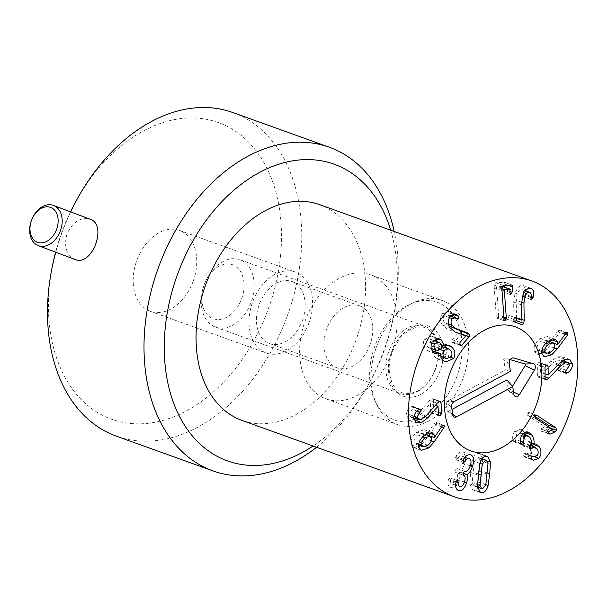 <?xml version="1.0" encoding="UTF-8"?>
<svg xmlns="http://www.w3.org/2000/svg" width="608" height="608" viewBox="0 0 608 608"><rect width="100%" height="100%" fill="white"/><g stroke="black" fill="none" stroke-linecap="round" stroke-linejoin="round"><path stroke-width="0.46" stroke-dasharray="3.04 2.28" d="M534.569 416.123L529.112 412.551L526.976 413.03L527.683 415.424L544.768 426.626L540.656 429.043L541.257 431.201L549.252 434.112M552.49 429.4L544.768 426.626M552.452 429.461L544.73 426.687M549.039 431.163L541.318 428.389M548.378 431.824L540.656 429.043M548.978 433.975L541.257 431.201L542.815 431.216L547.238 429.126L549.123 427.196M535.937 415.006L528.656 412.315L536.378 415.089M520.919 443.46L513.198 440.678L514.231 441.986L515.386 441.583L516.747 433.884L519.954 432.736L522.272 434.788C524.02 437.646 524.02 440.26 522.257 442.639L522.044 445.33L522.758 445.96L527.189 444.25L529.31 446.12C530.837 448.56 530.83 450.824 529.279 452.914L526.14 453.994L524.955 453.393L532.676 456.167M520.988 443.597L515.386 441.583M521.565 435.617L516.747 433.884M529.986 437.562L522.272 434.788M529.978 445.421L522.257 442.639M529.408 447.29L524.035 445.36M537.031 448.894L529.31 446.12M537.001 455.688L529.279 452.914M532.319 456.084L525.35 453.583L523.762 453.69L523.716 456.053L525.7 457.497L531.149 455.529L532.585 446.188M532.015 459.458L524.294 456.684M535.04 456.927L531.149 455.529M531.172 442.951L526.026 441.096L525.487 434.728M531.058 443.399L528.413 441.302L526.026 441.096M531.187 442.898L525.981 441.028M524.385 432.448L520.615 429.256L514.946 431.194C512.688 434.317 512.103 437.479 513.198 440.678M522.667 433.968L514.946 431.194M417.696 434.91C414.717 437.441 413.546 439.987 414.185 442.556L415.545 444.083L420.25 442.472C423.214 439.956 424.376 437.441 423.73 434.925L422.332 433.329L417.696 434.91L422.72 436.719M418.737 444.19L414.185 442.556M427.971 445.246L420.25 442.472M431.452 437.699L423.73 434.925M441.75 426.588L434.028 423.806L426.58 434.705M428.883 435.533L436.202 424.817L436.711 422.925L434.887 422.872L434.028 423.806M434.393 437.479L426.672 434.705M428.283 432.767L426.444 432.106L424.278 429.757L416.951 432.151C411.973 436.529 410.088 440.77 411.297 444.858L413.706 447.556L418.783 446.698M426.702 433.542L426.444 432.106M424.673 434.925L416.951 432.151M419.018 447.64L411.297 444.858M425.577 446.682L421.169 445.094L428.8 435.655M420.242 445.778L421.169 445.094M431.323 440.861L426.451 439.105M441.628 426.77L436.202 424.817M443.217 425.266L436.263 422.423L443.984 425.197M439.478 401.478L431.756 398.696L429.567 400.436L418.213 413.227L413.622 416.685L410.75 416.913L409.184 414.458L413.508 407.436L412.908 406.448L411.289 406.798C408.074 408.584 406.342 411.563 406.091 415.735L408.895 420.09L413.987 419.672M414.01 416.199L409.184 414.458M417.065 411.046L412.27 409.321M419.604 409.283L411.882 406.501M419.003 409.572L411.289 406.798M413.812 418.509L406.091 415.735M415.857 418.752L420.242 414.876L430.335 403.446L430.768 412.064L431.346 413.014L432.387 412.969L433.861 410.894L433.299 399.593L432.691 398.635L431.756 398.696M435.412 405.331L430.259 403.476M435.45 405.285L430.335 403.446M438.535 415.173L432.387 412.969M439.037 401.66L433.299 399.593M432.06 340.016L430.912 339.393L426.778 341.118C425.722 343.566 426.17 345.625 428.131 347.282L429.301 347.913L433.436 346.195C434.5 343.718 434.044 341.658 432.06 340.016L439.782 342.79M431.726 342.897L426.778 341.118M431.277 348.407L428.131 347.282M441.172 348.939L433.451 346.165M441.157 348.969L433.443 346.18M440.625 349.729L435.822 348.004L435.191 350.033M435.313 351.895L437.433 355.057L438.87 355.84L443.566 353.864C444.828 351.082 444.281 348.711 441.932 346.742L440.526 345.975L435.822 348.004M440.557 356.182L437.433 355.057M451.288 356.638L443.566 353.864M449.654 349.524L441.932 346.742M441.4 344.918L436.719 343.239L436.43 341.377M447.207 345.253L441.537 342.828L436.719 343.239M441.385 344.888L436.658 343.193M437.342 338.504L431.688 336.087L424.392 339.31C422.446 343.809 423.198 347.442 426.634 350.2L428.427 351.173L432.41 350.93M435.343 338.937L433.679 337.189M432.113 342.084L424.392 339.31M434.355 352.974L426.634 350.2M432.493 350.884L432.554 350.93C432.425 353.62 433.565 355.992 435.982 358.051L438.148 359.229L442.107 359.26M440.276 353.704L432.554 350.93M443.703 360.833L435.982 358.051M450.771 357.405L445.96 355.672L446.69 348.194M444.364 357.816L445.96 355.672M445.276 345.602L443.612 343.961M449.183 326.124L444.296 322.635C442.92 320.135 443.012 317.878 444.562 315.871L447.427 314.914L449.593 316.38L450.634 316.069M449.38 317.604L444.562 315.871M456.669 318.736L448.947 315.955M452.702 314.26L450.771 313.561L447.982 311.38L442.822 313.105C440.101 316.7 439.911 320.652 442.252 324.961L447.397 329.186L458.06 333.192L452.284 339.644L452.124 342.175L452.884 342.859L453.956 342.486L461.312 334.256M450.999 315.423L450.771 313.561M453.218 314.078L450.399 313.059M450.543 315.886L442.822 313.105M465.736 335.897L458.014 333.116M465.781 335.966L458.06 333.192M459.846 344.956L452.124 342.175M503.91 317.916L498.644 316.023L496.554 286.908L502.269 286.414M501.782 288.785L496.554 286.908M501.782 288.64L496.576 286.771M502.39 286.406L502.109 289.568L502.922 291.81L504.351 289.431L504.663 287.219M510.363 294.546L502.641 291.772L510.135 294.401M504.906 285.448L505.081 284.194L504.252 282.226L495.695 282.758L494.122 285.076L496.31 316.783L497.215 318.197L498.644 316.023M512.278 285.046L504.556 282.264L511.974 285.008M503.416 285.54L495.695 282.758M501.851 290.556L494.129 287.774M504.48 320.804L496.972 318.159L504.693 320.94M516.458 318.288L516.222 300.268L517.256 293.884C518.578 290.533 520.144 289.081 521.953 289.53C523.389 290.229 523.784 291.969 523.131 294.751L523.48 296.795L531.225 299.584M525.54 290.822L521.953 289.53M530.852 297.532L523.131 294.751M530.906 297.266L525.282 295.245L525.988 290.981M531.202 299.577L523.48 296.795L525.282 295.245M531.05 296.446L525.525 294.462M531.073 288.352L523.351 285.57C520.129 284.84 517.37 287.341 515.09 293.079L513.646 302.054L513.95 317.27L507.847 315.02L515.569 317.794M525.981 290.297L523.351 285.57M521.672 320.051L513.95 317.27M515.06 317.786L513.912 317.376M513.813 319.36L506.092 316.586L506.403 318.957L514.877 322.027M515.546 317.786L507.87 315.028L506.092 316.586M522.044 324.809L514.322 322.027M545.209 379.24L538.878 376.96L541.105 375.349L552.809 363.181L557.468 359.989L560.15 359.875L561.769 362.528L557.232 369.337L557.848 370.401L559.398 370.128C562.643 368.532 564.467 365.636 564.87 361.441M569.491 365.302L561.769 362.528M566.253 370.295L558.532 367.513M565.03 372.628L558.798 370.386M564.954 372.126L559.398 370.128M564.657 359.822L561.967 356.736L557.407 356.881L550.863 361.372L540.459 372.263L540.368 363.523L539.76 362.497L538.794 362.505L537.267 364.504L537.388 375.957L538.012 376.99L538.878 376.96M548.264 375.014L540.542 372.233M545.057 373.912L540.459 372.263M546.516 365.286L538.794 362.505M545.11 378.731L537.388 375.957M546.987 341.764L545.536 340.039L541.014 341.377C537.974 343.748 536.727 346.241 537.252 348.863L538.68 350.565L543.248 349.205C546.273 346.849 547.527 344.364 546.987 341.764L554.709 344.546M545.938 343.148L541.014 341.377M541.842 350.512L537.252 348.863M550.97 351.986L543.248 349.205M554.374 347.943L549.518 346.195L559.694 332.401L560.242 330.516L559.77 329.962L567.492 332.736M548.18 353.37L544.076 351.895L549.518 346.195M565.045 334.332L559.694 332.401M566.648 332.827L558.44 330.342L549.868 341.597M557.635 344.546L549.913 341.764M553.979 343.254L549.822 341.764M551.106 339.598L549.784 339.127L547.481 336.482L540.383 338.534C535.291 342.631 533.269 346.788 534.31 351.006L536.841 354.008L541.903 353.24M549.966 340.138L549.784 339.127M548.104 341.316L540.383 338.534M542.032 353.78L534.31 351.006M543.499 352.298L544.076 351.895M463.653 459.276L455.932 456.502L455.544 457.421L455.939 459.701L457.452 458.531C458.683 456.494 460.066 455.65 461.586 455.985L465.044 457.224L461.586 455.985C463.471 456.836 463.782 459.215 462.521 463.114C461.062 467.157 459.268 468.958 457.148 468.517L455.248 470.128L455.643 472.446L463.554 475.281M463.653 462.475L455.939 459.701M470.242 465.895L462.521 463.114M464.869 471.299L457.148 468.517M463.326 475.213L455.605 472.431L463.281 475.19M463.22 475.16L455.787 472.492C457.573 473.184 457.892 475.426 456.752 479.226C455.514 482.714 453.963 484.264 452.101 483.884L455.673 485.169L452.101 483.884C450.741 483.276 450.216 481.886 450.536 479.72L450.011 477.918L448.385 479.499L448.119 480.609C447.48 484.287 448.392 486.719 450.84 487.882L455.696 486.012M464.474 482L456.752 479.226M456.296 481.787L450.536 479.72M450.042 477.926L457.733 480.692L450.042 477.926M455.84 483.383L448.119 480.609M464.436 482.106L458.896 480.115C459.975 476.383 460.104 473.64 459.26 471.892L459.298 471.793C461.031 471.223 462.84 468.57 464.717 463.836L465.842 457.512M456.228 485.374L458.896 480.115M462.878 473.191L459.26 471.892M462.908 473.092L459.298 471.793M470.258 465.827L464.717 463.836M470.638 454.784L462.916 452.002C460.142 451.501 457.816 453.006 455.932 456.502M465.774 456.418L462.916 452.002M473.077 472.127L472.302 482.767L473.921 485.845L474.856 485.929L478.108 482.03L480.297 460.636L478.671 457.55L477.766 457.467L474.491 461.373L473.077 472.127L478.45 474.058M477.554 484.652L472.302 482.767M485.83 484.804L478.108 482.03M488.019 463.418L480.297 460.636M479.986 463.349L474.491 461.373M479.932 463.554L472.211 460.78L470.607 472.439L469.84 483.953L472.781 489.835L474.445 489.987L477.728 488.087M477.561 486.734L469.84 483.953M485.891 484.599L480.388 482.623L481.992 470.995L482.714 459.002M478.26 487.403L480.388 482.623M487.327 461.092L482.76 459.443M482.592 458.09L479.818 453.56L478.184 453.416C475.471 453.834 473.48 456.289 472.211 460.78M302.343 320.652A32.961 23.02 109.8 0 0 291.954 281.519A32.961 23.02 109.8 0 0 259.137 304.745A32.961 23.02 109.8 0 0 269.64 343.558A32.961 23.02 109.8 0 0 302.343 320.652M369.907 344.949A32.961 23.02 -70.2 0 1 337.204 367.855A32.961 23.02 -70.2 0 1 326.694 329.042A32.961 23.02 -70.2 0 1 359.518 305.816A32.961 23.02 -70.2 0 1 369.907 344.949M391.453 353.066A65.922 46.041 109.8 0 0 370.667 274.801A65.922 46.041 109.8 0 0 305.034 321.252A65.922 46.041 109.8 0 0 326.048 398.871A65.922 46.041 109.8 0 0 391.453 353.066M319.603 204.653A114.654 80.074 -70.2 0 1 356.151 339.636A114.654 80.074 -70.2 0 1 241.999 420.424M510.241 359.647L505.012 358.097A1.224 0.859 109.8 0 0 503.743 359.746L505.332 370.112L446.865 401.546A1.224 0.859 109.8 0 0 446.135 403.112L447.306 410.75A1.224 0.859 109.8 0 0 448.37 411.358L451.98 409.412M506.829 379.924L508.417 390.29A1.224 0.859 109.8 0 0 509.96 390.42L512.476 386.331M510.401 371.359L505.332 370.112M202.061 302.906A28.66 20.018 109.8 0 0 231.428 313.941A28.66 20.018 109.8 0 0 239.818 270.378A28.66 20.018 109.8 0 0 206.621 279.209A28.66 20.018 109.8 0 0 202.388 290.989A28.66 20.018 109.8 0 0 202.061 302.906M201.681 307.443A35.826 25.027 109.8 0 0 215.589 327.157A35.826 25.027 109.8 0 0 251.264 301.918A35.826 25.027 109.8 0 0 239.841 259.73A35.826 25.027 109.8 0 0 207.381 277.818A35.826 25.027 109.8 0 0 202.084 292.547A35.826 25.027 109.8 0 0 201.681 307.443M417.194 391.658A35.826 25.027 109.8 0 0 438.528 356.919A35.826 25.027 109.8 0 0 424.445 326.124A35.826 25.027 109.8 0 0 396.5 337.41A35.826 25.027 109.8 0 0 386.285 373.836A35.826 25.027 109.8 0 0 400.193 393.551A35.826 25.027 109.8 0 0 417.194 391.658M407.406 305.528A62.616 43.73 109.8 0 0 375.227 401.478A62.616 43.73 109.8 0 0 432.752 411.221A62.616 43.73 109.8 0 0 460.796 333.245A62.616 43.73 109.8 0 0 410.248 304.114A62.616 43.73 109.8 0 0 407.406 305.528M410.818 303.977A65.922 46.041 -70.2 0 1 413.805 302.495A65.922 46.041 -70.2 0 1 442.092 300.489A65.922 46.041 -70.2 0 1 463.106 378.108A65.922 46.041 -70.2 0 1 397.472 424.559A65.922 46.041 -70.2 0 1 376.937 404.996A65.922 46.041 -70.2 0 1 410.818 303.977M74.982 259.464C66.333 254.988 63.688 246.415 67.047 233.746C72.702 221.92 80.302 217.041 89.824 219.116M193.078 281.466A42.993 30.028 109.8 0 0 179.527 230.424A42.993 30.028 109.8 0 0 136.716 260.718A42.993 30.028 109.8 0 0 150.427 311.342A42.993 30.028 109.8 0 0 193.078 281.466M308.902 323.122A42.993 30.028 -70.2 0 1 266.251 352.997A42.993 30.028 -70.2 0 1 252.54 302.374A42.993 30.028 -70.2 0 1 295.351 272.08A42.993 30.028 -70.2 0 1 308.902 323.122M55.761 252.221A171.98 120.11 -70.2 0 1 62.221 232.013A171.98 120.11 -70.2 0 1 70.657 211.888M232.834 112.526A171.98 120.11 -70.2 0 1 287.037 316.7A171.98 120.11 -70.2 0 1 116.424 436.187M70.52 211.842A157.647 110.101 109.8 0 0 61.932 232.074A157.647 110.101 109.8 0 0 55.594 252.16M52.22 266.92A157.647 110.101 109.8 0 0 179.094 414.519A157.647 110.101 109.8 0 0 267.345 169.146A157.647 110.101 109.8 0 0 75.521 202.122M316.586 447.252A171.98 120.11 109.8 0 0 368.729 384.081A171.98 120.11 109.8 0 0 383.557 351.409A171.98 120.11 109.8 0 0 394.151 313.394A171.98 120.11 109.8 0 0 394.189 231.481M390.708 230.227A157.647 110.101 -70.2 0 1 393.558 316.502A157.647 110.101 -70.2 0 1 370.249 381.3A157.647 110.101 -70.2 0 1 313.105 445.998M535.405 418.205L527.683 415.424M548.31 433.192L542.815 431.216M550.666 430.358L547.238 429.126M550.734 428.252L548.963 427.614M534.698 415.811L526.976 413.03M521.284 444.174L513.562 441.4M520.471 441.203L515.637 439.462M529.826 445.603L522.105 442.822M529.469 447.518L523.906 445.512M531.483 456.471L523.762 453.69M531.438 458.835L523.716 456.053M442.609 425.646L434.887 422.872M437.289 403.21L429.567 400.436M425.934 416.001L418.213 413.227M421.344 419.459L413.622 416.685M419.208 409.48L413.508 407.436M425.288 416.693L420.242 414.876M438.49 414.846L430.768 412.064M438.376 412.513L433.861 410.894M449.168 326.093L447.952 325.652M448.59 324.178L444.296 322.635M455.704 317.961L450.589 316.122M449.973 327.735L442.252 324.961M460.005 342.426L452.284 339.644M459.663 344.531L453.956 342.486M503.834 316.966L498.644 315.096M510.218 289.522L502.497 286.74M509.831 292.349L502.109 289.568M509.952 291.445L504.351 289.431M508.022 285.251L505.081 284.194M501.843 287.858L494.122 285.076M504.032 319.557L496.31 316.783M521.656 319.352L516.466 317.49M521.428 302.138L516.222 300.268M515.09 293.079L517.256 293.884M521.368 304.828L513.646 302.054M514.125 321.731L506.403 318.957M545.095 376.785L541.105 375.349M557.802 364.975L552.809 363.181M561.579 361.471L557.468 359.989M564.954 372.111L557.232 369.337M565.128 359.662L557.407 356.881M558.585 364.154L550.863 361.372M545.984 365.545L540.368 363.523M544.988 367.285L537.267 364.504M566.162 333.116L558.44 330.342M565.273 334.012L557.559 331.231M463.266 460.203L455.544 457.421M463.152 460.583L457.452 458.531M464.702 471.246L456.98 468.472M456.106 482.273L448.385 479.499M482.577 488.71L474.856 485.929M487.236 474.088L479.514 471.314M481.931 458.964L477.766 457.467M478.329 475.213L470.607 472.439M479.188 491.69L474.445 489.987M487.35 472.925L481.992 470.995M485.898 456.19L478.184 453.416M452.732 414.314L448.37 411.358M513.904 394.265L508.417 390.29M513.57 392.076L509.96 390.42M512.354 357.983L505.012 358.097M509.23 363.721L503.743 359.746M454.168 401.592L446.865 401.546M451.63 407.094L446.135 403.112M452.793 414.724L447.306 410.75M420.987 394.227A37.263 26.022 -70.2 0 1 389.941 357.192A37.263 26.022 -70.2 0 1 436.84 331.983A37.263 26.022 -70.2 0 1 420.987 394.227M521.953 444.76L514.231 441.986M522.834 433.77L519.954 432.736M530.48 448.734L522.758 445.96M530.077 445.292L527.189 444.25M532.023 456.106L526.14 453.994M533.421 460.271L525.7 457.497M536.134 444.083L528.413 441.302M528.337 432.037L520.615 429.256M415.545 444.083L418.661 445.208M422.332 433.329L425.357 434.424M431.999 432.531L424.278 429.757M421.428 450.33L413.706 447.556M413.805 418.015L410.75 416.913M420.63 409.222L412.908 406.448M416.617 422.864L408.895 420.09M439.067 415.788L431.346 413.014M440.412 401.409L432.691 398.635M430.912 339.393L433.405 340.29M429.301 347.913L431.338 348.65M438.87 355.84L440.648 356.486M440.526 345.975L441.742 346.408M449.259 345.602L441.537 342.828M439.409 338.861L431.688 336.087M436.149 353.955L428.427 351.173M445.869 362.011L438.148 359.229M450.444 316L447.427 314.914M457.315 319.154L449.593 316.38M455.704 314.161L447.982 311.38M460.606 345.633L452.884 342.859M562.636 360.772L560.15 359.875M565.569 373.175L557.848 370.401M569.688 359.51L561.967 356.736M547.481 365.279L539.76 362.497M545.733 379.764L538.012 376.99M545.536 340.039L548.439 341.08M538.68 350.565L541.758 351.675M555.203 339.264L547.481 336.482M544.563 356.79L536.841 354.008M470.698 454.807L462.977 452.025M473.921 485.845L477.607 487.168M478.671 457.55L482.06 458.766M480.502 492.609L472.781 489.835M487.54 456.342L479.818 453.56M269.64 343.558L337.204 367.855M291.954 281.519L359.518 305.816M326.048 398.871L397.472 424.559M370.667 274.801L442.092 300.489M508.698 390.853L514.885 396.226M504.822 358.074L513.023 357.869M447.587 411.312L453.781 416.685M202.388 290.989L202.084 292.547M206.621 279.209L207.381 277.818M215.589 327.157L400.193 393.551M239.841 259.73L424.445 326.124M417.704 391.005C428.374 385.13 435.26 373.928 438.36 357.382C439.212 348.156 437.866 340.807 434.317 335.335C428.511 328.419 423.062 325.736 417.985 327.302C402.412 328.548 386.817 353.385 389.485 372.423C390.351 379.681 392.548 385.084 396.066 388.641C398.901 391.529 404.632 396.857 417.704 391.005M375.227 401.478L376.937 404.996M410.248 304.114L413.805 302.495M150.427 311.342L266.251 352.997M179.527 230.424L295.351 272.08M393.558 316.502L394.151 313.394M370.249 381.3L368.729 384.081"/><path stroke-width="0.91" d="M552.49 429.4L535.405 418.205L534.698 415.811L536.834 415.325L555.917 427.834L556.685 430.388L554.96 431.9L550.536 433.99L548.978 433.975L548.378 431.824L552.49 429.4M548.963 427.614L548.196 425.06L534.569 416.123M536.378 415.089L535.937 415.006M531.992 435.184C533.938 438.725 534.508 441.598 533.702 443.802L536.134 444.083L539.106 446.629C541.644 450.68 541.561 454.579 538.87 458.303L533.421 460.271L531.438 458.835L531.483 456.471L533.862 456.768L537.001 455.688C538.551 453.598 538.559 451.334 537.031 448.894L534.903 447.024L530.48 448.734L529.766 448.111L529.978 445.421C531.742 443.042 531.742 440.42 529.986 437.562L527.676 435.518L524.461 436.658L523.108 444.357L521.953 444.76L520.919 443.46C519.825 440.26 520.41 437.099 522.667 433.968L528.337 432.037L531.992 435.184L524.385 432.448M523.108 444.357L520.988 443.597M524.461 436.658L521.565 435.617M531.757 448.134L529.408 447.29M538.87 458.303L535.04 456.927M539.106 446.629L531.058 443.399M532.585 446.188L531.384 443.848M533.748 443.87L531.172 442.951M533.702 443.802L531.187 442.898M525.487 434.728L524.324 432.486M421.906 445.33L423.267 446.865L427.971 445.246C430.935 442.73 432.098 440.222 431.452 437.699L430.054 436.111L425.418 437.692C422.438 440.215 421.268 442.761 421.906 445.33L418.737 444.19M425.418 437.692L422.72 436.719M434.165 441.879L428.891 447.868L421.428 450.33L419.018 447.64C417.81 443.544 419.695 439.31 424.673 434.925L431.999 432.531L434.165 434.88L434.393 437.479L441.75 426.588L442.609 425.646L444.433 425.706L443.924 427.591L434.165 441.879L431.323 440.861M434.302 437.479L426.58 434.705L426.702 433.542M434.165 434.88L428.283 432.767M428.891 447.868L425.577 446.682M418.783 446.698L420.242 445.778M443.924 427.591L441.628 426.77M443.984 425.197L444.433 425.706L443.217 425.266M440.108 415.743L439.067 415.788L438.49 414.846L438.056 406.22L427.964 417.658L421.526 422.522L416.617 422.864L413.812 418.509C414.063 414.337 415.796 411.358 419.003 409.572L420.63 409.222L421.23 410.21L416.906 417.24L418.471 419.687L421.344 419.459L425.934 416.001L437.289 403.21L439.478 401.478L440.412 401.409L441.02 402.374L441.583 413.668L440.108 415.743L438.535 415.173M416.906 417.24L414.01 416.199M419.991 412.095L417.065 411.046M413.987 419.672L415.857 418.752M437.98 406.25L435.412 405.331M438.056 406.22L435.45 405.285M441.02 402.374L439.037 401.66M434.5 343.892C433.443 346.347 433.892 348.399 435.852 350.056L437.023 350.687L441.157 348.969C442.221 346.492 441.765 344.432 439.782 342.79L438.634 342.167L434.5 343.892L431.726 342.897M435.852 350.056L431.277 348.407M435.191 350.033L435.313 351.895M445.155 357.831L446.591 358.621L451.288 356.638C452.55 353.856 452.002 351.485 449.654 349.524L448.248 348.749L443.544 350.778C442.305 353.529 442.844 355.878 445.155 357.831L440.557 356.182M443.544 350.778L440.625 349.729M444.44 346.013L449.259 345.602L451.334 346.742C455.058 349.965 455.84 353.864 453.682 358.446L445.869 362.011L443.703 360.833C441.286 358.773 440.146 356.394 440.276 353.704L436.149 353.955L434.355 352.974C430.92 350.216 430.168 346.59 432.113 342.084L439.409 338.861L441.4 339.963L444.44 346.013L441.4 344.918M451.334 346.742L447.207 345.253M444.38 345.967L441.385 344.888M441.4 339.963L437.342 338.504M436.43 341.377L435.343 338.937M440.215 353.658L432.41 350.93M453.682 358.446L450.771 357.405M442.107 359.26L444.364 357.816M446.69 348.194L445.276 345.602M469.422 334.362L469.247 336.802L461.677 345.26L460.606 345.633L459.846 344.956L460.005 342.426L465.781 335.966L455.118 331.968L449.973 327.735C447.632 323.433 447.822 319.481 450.543 315.886L455.704 314.161L458.493 316.342L458.31 318.896L457.315 319.154L455.149 317.695L452.284 318.645C450.733 320.659 450.642 322.909 452.018 325.409L455.673 328.426L467.62 332.986L469.422 334.362L449.183 326.124M452.284 318.645L449.38 317.604M458.493 316.342L452.702 314.26M450.634 316.069L450.999 315.423M458.12 315.833L453.218 314.078M461.312 334.256L461.7 331.588M469.247 336.802L461.525 334.02M506.365 318.797L504.936 320.971L504.032 319.557L501.843 287.858L503.416 285.54L511.974 285.008L512.802 286.968L512.073 292.205L510.644 294.584L509.831 292.349L510.112 289.188L504.298 289.545L506.365 318.797L503.91 317.916M504.275 289.689L501.782 288.785M504.298 289.545L501.782 288.64M502.269 286.414L510.218 289.522M504.663 287.219L504.906 285.448M523.754 323.342L522.044 324.809L514.125 321.731L513.813 319.36L515.592 317.802L521.672 320.051L521.368 304.828L522.812 295.853C525.092 290.122 527.85 287.614 531.073 288.352C533.664 290.008 534.386 292.972 533.239 297.236L531.202 299.577L530.852 297.532C531.506 294.743 531.111 293.003 529.674 292.304C527.866 291.855 526.3 293.307 524.978 296.658L523.944 303.042L524.187 320.264L523.754 323.342L516.032 320.56L516.458 318.288M529.674 292.304L525.54 290.822M533.003 298.019L530.906 297.266M533.239 297.236L531.05 296.446M525.988 290.981L525.981 290.297M521.634 320.15L515.06 317.786M514.322 322.027L516.032 320.56M546.6 379.742L545.733 379.764L545.11 378.731L544.988 367.285L546.516 365.286L547.481 365.279L548.089 366.297L548.18 375.037L558.585 364.154L565.128 359.662L569.688 359.51L572.592 364.222C572.189 368.418 570.365 371.313 567.12 372.902L565.569 373.175L564.954 372.111L569.491 365.302L567.872 362.657L565.189 362.763L560.53 365.955L548.826 378.13L546.6 379.742L545.209 379.24M566.519 373.16L565.03 372.628M567.12 372.902L564.954 372.126M572.592 364.222L564.87 361.441L564.657 359.822M548.18 375.037L545.057 373.912M548.728 344.151C545.695 346.522 544.441 349.022 544.973 351.637L546.402 353.339L550.97 351.986C553.994 349.623 555.241 347.145 554.709 344.546L553.257 342.813L548.728 344.151L545.938 343.148M544.973 351.637L541.842 350.512M557.24 348.969L551.798 354.677L544.563 356.79L542.032 353.78C540.991 349.57 543.012 345.412 548.104 341.316L555.203 339.264L557.506 341.901L557.635 344.546L565.273 334.012L566.162 333.116L567.963 333.298L567.416 335.183L557.24 348.969L554.374 347.943M551.798 354.677L548.18 353.37M567.416 335.183L565.045 334.332M567.492 332.736L567.963 333.298L566.648 332.827M557.544 344.538L553.979 343.254M557.506 341.901L551.106 339.598M549.868 341.597L549.966 340.138M541.903 353.24L543.499 352.298M470.638 454.784C473.784 456.19 474.377 460.134 472.439 466.61C470.562 471.352 468.753 474.004 467.02 474.567L466.982 474.673C467.818 476.421 467.696 479.157 466.61 482.889C464.55 488.672 461.867 491.264 458.561 490.664C456.114 489.493 455.202 487.069 455.84 483.383L456.106 482.273L457.733 480.692L458.257 482.494C457.938 484.667 458.462 486.058 459.823 486.666C461.685 487.038 463.235 485.488 464.474 482C465.614 478.2 465.295 475.958 463.509 475.266L462.969 472.902L464.869 471.299C466.99 471.732 468.783 469.931 470.242 465.895C471.504 461.996 471.192 459.618 469.308 458.759C467.788 458.424 466.404 459.276 465.173 461.312L463.653 462.475L463.266 460.203L463.653 459.276C465.538 455.78 467.864 454.282 470.638 454.784L470.698 454.807M469.308 458.759L465.044 457.224L469.308 458.759M458.257 482.494L456.296 481.787M466.61 482.889L464.436 482.106M455.696 486.012L456.228 485.374M466.982 474.673L462.878 473.191M467.02 474.567L462.908 473.092M472.439 466.61L470.258 465.827M465.842 457.512L465.774 456.418M480.024 485.541L481.642 488.627L482.577 488.71L485.83 484.804L488.019 463.418L486.392 460.324L485.488 460.241L482.212 464.147L480.024 485.541L477.554 484.652M482.212 464.147L479.986 463.349M490.481 462.224L489.714 473.776L488.11 485.397C486.833 489.888 484.85 492.343 482.167 492.761L480.502 492.609L477.561 486.734L478.329 475.213L479.932 463.554C481.202 459.063 483.193 456.608 485.898 456.19L487.54 456.342L490.481 462.224L487.327 461.092M488.11 485.397L485.891 484.599M477.728 488.087L478.26 487.403M482.714 459.002L482.592 458.09M418.198 360.681A114.654 80.074 -70.2 0 1 531.939 281.018A114.654 80.074 -70.2 0 1 568.488 416.001A114.654 80.074 -70.2 0 1 454.336 496.789A114.654 80.074 -70.2 0 1 418.198 360.681M536.226 405.133A65.922 46.041 -70.2 0 1 470.828 450.938A65.922 46.041 -70.2 0 1 449.814 373.32A65.922 46.041 -70.2 0 1 515.447 326.868A65.922 46.041 -70.2 0 1 536.226 405.133M454.336 496.789L241.999 420.424A114.654 80.074 -70.2 0 1 205.861 284.308A114.654 80.074 -70.2 0 1 319.603 204.653L531.939 281.018M451.98 409.412L506.829 379.924L512.742 386.635L456.502 416.868A4.302 3.002 -70.2 0 1 453.781 416.685A4.302 3.002 -70.2 0 1 452.793 414.724L451.63 407.094A4.302 3.002 -70.2 0 1 454.168 401.592L510.401 371.359L509.23 363.721A4.302 3.002 -70.2 0 1 513.023 357.869A4.302 3.002 -70.2 0 1 513.692 357.96L533.528 363.827A4.302 3.002 -70.2 0 1 534.478 370.036L519.323 394.721A4.302 3.002 -70.2 0 1 514.885 396.226A4.302 3.002 -70.2 0 1 513.904 394.265L512.742 386.635M512.476 386.331L525.122 365.742A1.224 0.859 109.8 0 0 524.848 363.964L510.241 359.647M484.173 330.357A65.922 46.041 -70.2 0 1 515.447 326.868A65.922 46.041 -70.2 0 1 536.461 404.487A65.922 46.041 -70.2 0 1 470.828 450.938A65.922 46.041 -70.2 0 1 444.919 394.28A65.922 46.041 -70.2 0 1 484.173 330.357M37.62 242.326A18.628 13.33 110.6 0 1 36.404 212.192A18.628 13.33 110.6 0 1 58.132 220.005A18.628 13.33 110.6 0 1 37.62 242.326M38.502 245.723A21.5 15.382 -69.4 0 0 60.367 230.865A21.5 15.382 -69.4 0 0 53.504 205.428A21.5 15.382 -69.4 0 0 53.352 205.375A21.5 15.382 -69.4 0 0 31.487 220.233A21.5 15.382 -69.4 0 0 38.35 245.662A21.5 15.382 -69.4 0 0 38.502 245.723M53.504 205.428L89.824 219.116C107.996 224.23 92.241 267.056 74.982 259.464L38.35 245.662M70.657 211.888A171.98 120.11 -70.2 0 1 77.041 199.34A171.98 120.11 -70.2 0 1 232.834 112.526L329.346 147.235A171.98 120.11 109.8 0 0 158.734 266.722A171.98 120.11 109.8 0 0 212.944 470.896A171.98 120.11 109.8 0 0 316.586 447.252M212.944 470.896L116.424 436.187A171.98 120.11 -70.2 0 1 51.619 270.028A171.98 120.11 -70.2 0 1 55.761 252.221M55.594 252.16A157.647 110.101 109.8 0 0 52.22 266.92L51.619 270.028M77.041 199.34L75.521 202.122A157.647 110.101 109.8 0 0 70.52 211.842M394.189 231.481A171.98 120.11 109.8 0 0 329.346 147.235M313.105 445.998A157.647 110.101 -70.2 0 1 190.395 433.512A157.647 110.101 -70.2 0 1 177.756 273.722A157.647 110.101 -70.2 0 1 289.37 161.439A157.647 110.101 -70.2 0 1 390.708 230.227M550.536 433.99L548.31 433.192M554.96 431.9L550.666 430.358M556.685 430.388L550.734 428.252M555.917 427.834L548.196 425.06M523.359 442.244L520.471 441.203M531.628 448.294L529.469 447.518M421.23 410.21L419.208 409.48M421.526 422.522L414.018 419.816M427.964 417.658L425.288 416.693M441.583 413.668L438.376 412.513M467.62 332.986L459.899 330.212M455.673 328.426L449.168 326.093M452.018 325.409L448.59 324.178M458.31 318.896L455.704 317.961M461.677 345.26L459.663 344.531M506.365 317.878L503.834 316.966M512.073 292.205L509.952 291.445M512.802 286.968L508.022 285.251M524.187 320.264L521.656 319.352M523.944 303.042L521.428 302.138M524.978 296.658L522.804 295.876M548.826 378.13L545.095 376.785M560.53 365.955L557.802 364.975M565.189 362.763L561.579 361.471M548.089 366.297L545.984 365.545M465.173 461.312L463.152 460.583M480.799 474.901L478.45 474.058M485.488 460.241L481.931 458.964M482.167 492.761L479.188 491.69M489.714 473.776L487.35 472.925M456.502 416.868L452.732 414.314M519.323 394.721L513.57 392.076M534.478 370.036L525.122 365.742M533.528 363.827L524.848 363.964M513.692 357.96L512.354 357.983M527.676 435.518L522.834 433.77M534.903 447.024L530.077 445.292M533.862 456.768L532.023 456.106M418.661 445.208L423.267 446.865M425.357 434.424L430.054 436.111M418.471 419.687L413.805 418.015M433.405 340.29L438.634 342.167M431.338 348.65L437.023 350.687M440.648 356.486L446.591 358.621M441.742 346.408L448.248 348.749M455.149 317.695L450.444 316M510.15 289.188L502.428 286.414M567.872 362.657L562.636 360.772M548.439 341.08L553.257 342.813M541.758 351.675L546.402 353.339M477.607 487.168L481.642 488.627M482.06 458.766L486.392 460.324"/></g></svg>
